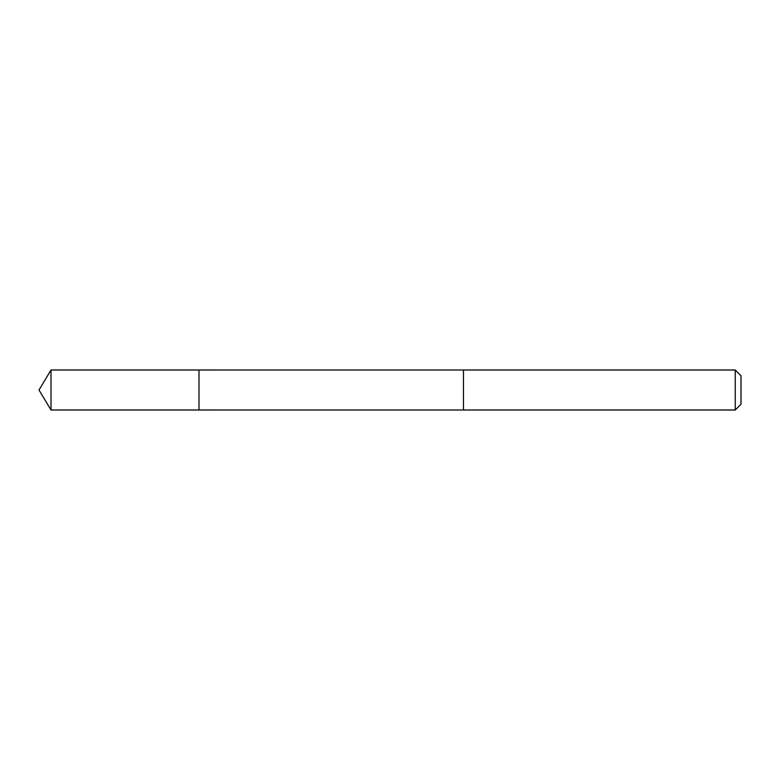 <?xml version="1.0" encoding="UTF-8"?>
<svg xmlns="http://www.w3.org/2000/svg" width="780" height="780" viewBox="0 0 780 780"><rect width="100%" height="100%" fill="white"/><g stroke="black" fill="none" stroke-linecap="round" stroke-linejoin="round"><path stroke-width="0.58" stroke-dasharray="3.9 2.92" d="M198.988 370.003L198.988 409.997L198.988 370.003M51.012 409.997L51.012 370.003M735.228 409.997L735.228 370.003M741 404.225L741 375.775"/><path stroke-width="1.17" d="M198.988 389.912L198.988 370.003L51.012 370.003L51.012 409.997L198.988 409.997L198.988 370.003L463.466 370.012L463.466 409.988L198.988 409.997L198.988 389.912M463.466 370.003L463.466 409.997L735.228 409.997L735.228 370.003L463.466 370.003M735.228 370.003L741 375.775L741 404.225L735.228 409.997M198.988 409.997L51.012 409.997L39 390L51.012 409.997M39 390L51.012 370.003"/></g></svg>
